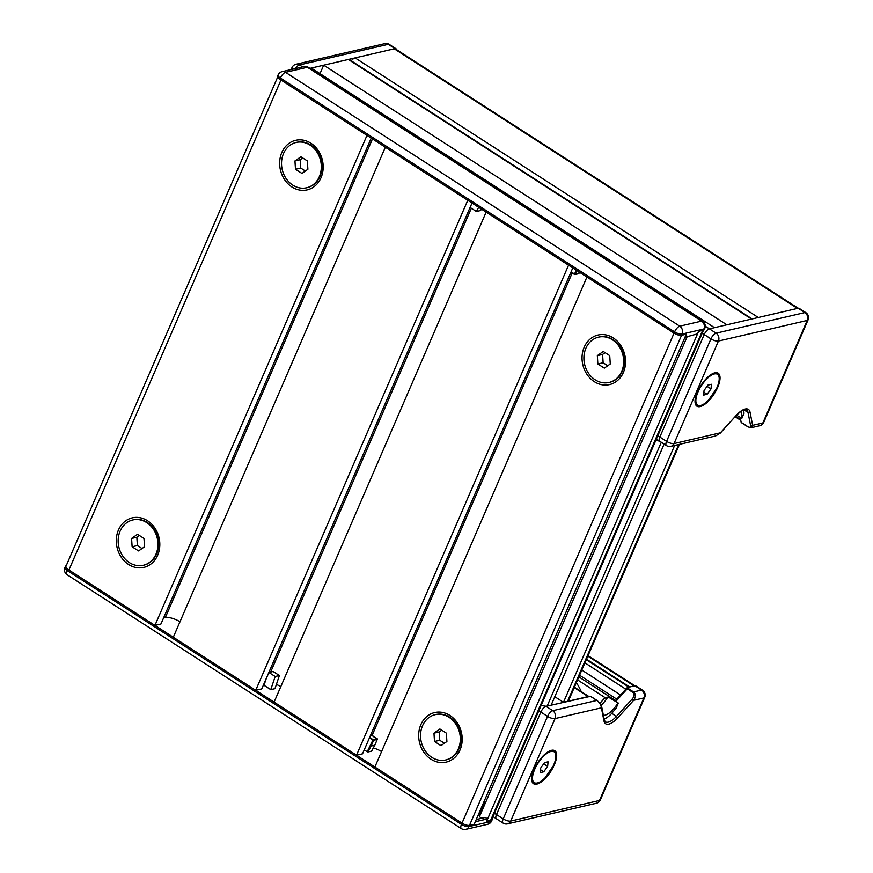 <?xml version="1.0" encoding="UTF-8"?>
<svg xmlns="http://www.w3.org/2000/svg" width="873" height="873" viewBox="0 0 873 873"><rect width="100%" height="100%" fill="white"/><g stroke="black" fill="none" stroke-linecap="round" stroke-linejoin="round"><path stroke-width="1.31" d="M296.46 142.386A23.255 19.708 76.9 0 1 296.765 142.31A23.255 19.708 76.9 0 1 321.209 160.512A23.255 19.708 76.9 0 1 307.274 187.619A23.255 19.708 76.9 0 1 306.98 187.684M302.724 157.958L300.214 159.715L300.749 168.053L305.375 171.032M294.954 160.938L300.89 156.769L307.351 160.938L307.885 169.264L301.949 173.432L295.478 169.275L294.954 160.938L300.214 159.715M295.478 169.275L300.749 168.053M292.761 185.109A23.255 19.708 76.9 0 1 281.597 161.319A23.255 19.708 76.9 0 1 296.154 142.452A23.255 19.708 76.9 0 1 320.609 160.654A23.255 19.708 76.9 0 1 306.674 187.76A23.255 19.708 76.9 0 1 292.761 185.109M598.845 337.076A23.255 19.708 76.9 0 1 599.14 337.011A23.255 19.708 76.9 0 1 623.595 355.213A23.255 19.708 76.9 0 1 609.66 382.319A23.255 19.708 76.9 0 1 609.354 382.385M605.109 352.659L602.599 354.416L603.134 362.753L607.761 365.732M597.339 355.638L603.276 351.47L609.736 355.638L610.271 363.965L604.323 368.133L597.863 363.976L597.339 355.638L602.599 354.416M597.863 363.976L603.134 362.753M595.146 379.799A23.255 19.708 76.9 0 1 583.982 356.02A23.255 19.708 76.9 0 1 598.54 337.142A23.255 19.708 76.9 0 1 622.995 355.355A23.255 19.708 76.9 0 1 609.059 382.461A23.255 19.708 76.9 0 1 595.146 379.799M133.1 519.893A23.255 19.708 76.9 0 1 133.394 519.828A23.255 19.708 76.9 0 1 157.849 538.03A23.255 19.708 76.9 0 1 143.914 565.137A23.255 19.708 76.9 0 1 143.608 565.202M139.364 535.476L136.854 537.233L137.377 545.56L142.004 548.539M131.583 538.455L137.519 534.287L143.99 538.455L144.514 546.782L138.578 550.95L132.118 546.793L131.583 538.455L136.854 537.233M132.118 546.793L137.377 545.56M129.4 562.616A23.255 19.708 76.9 0 1 118.237 538.837A23.255 19.708 76.9 0 1 132.794 519.959A23.255 19.708 76.9 0 1 157.249 538.161A23.255 19.708 76.9 0 1 143.314 565.278A23.255 19.708 76.9 0 1 129.4 562.616M435.474 714.594A23.255 19.708 76.9 0 1 435.78 714.518A23.255 19.708 76.9 0 1 460.235 732.72A23.255 19.708 76.9 0 1 446.299 759.837A23.255 19.708 76.9 0 1 445.994 759.903M441.749 730.166L439.239 731.934L439.763 740.26L444.39 743.239M433.968 733.156L439.905 728.988L446.376 733.145L446.9 741.483L440.963 745.651L434.492 741.483L433.968 733.156L439.239 731.934M434.492 741.483L439.763 740.26M431.775 757.317A23.255 19.708 76.9 0 1 420.622 733.538A23.255 19.708 76.9 0 1 435.18 714.66A23.255 19.708 76.9 0 1 459.624 732.862A23.255 19.708 76.9 0 1 445.688 759.968A23.255 19.708 76.9 0 1 431.775 757.317M474.29 824.112L475.37 821.613M476.265 819.54L485.268 817.444L487.516 818.896L475.469 821.689M703.496 330.201L491.674 819.714A7.18 2.51 -156.6 0 1 490.571 820.434L486.436 821.395L487.516 818.896M492.077 818.776A5.816 2.03 -156.6 0 1 492.176 819.682A5.816 2.03 -156.6 0 1 491.324 820.26L490.659 820.413M474.388 824.188L469.499 825.323A5.816 2.03 -156.6 0 1 462.013 823.13L67.788 569.305A5.816 2.03 -156.6 0 1 65.464 566.293A5.816 2.03 -156.6 0 1 66.195 565.759M270.75 689.637L263.995 685.283L266.2 678.714L268.906 672.472L275.181 676.51L270.75 689.637L274.962 688.666L279.393 675.527L275.181 676.51M377.169 738.798L372.891 740.064L367.206 751.74L364.248 749.842M374.833 745.018L371.647 750.976M371.571 751.129L367.959 751.959L371.145 746.022L374.757 745.193L377.245 739.442L371.756 735.262M367.206 751.74L367.959 751.959M480.03 815.327L478.349 815.709L484.177 803.564L485.224 803.324M483.326 803.225L484.177 803.564L483.948 802.778L483.446 803.302L481.831 806.674M370.414 745.782L371.145 746.022L373.633 740.282L377.332 739.376A0.578 0.578 0 0 0 377.114 738.667L371.702 735.175M279.393 675.527L273.118 671.49L268.906 672.472M278.061 75.034L277.516 76.278A5.816 2.03 23.4 0 0 279.84 79.29L674.065 333.115A5.816 2.03 23.4 0 0 681.551 335.297L682.086 334.053A5.816 4.922 -103.1 0 0 679.772 326.164L285.558 72.339A5.816 4.922 -103.1 0 0 282.077 71.673A5.816 5.816 0 0 0 278.061 75.034A5.816 2.03 23.4 0 0 280.386 78.035L674.6 331.871A5.816 2.03 23.4 0 0 682.086 334.053L703.911 328.99L703.376 330.234L698.476 331.369L697.396 333.879L684.956 337.294M685.25 336.596L686.44 334.163L681.551 335.297A5.816 2.03 -156.6 0 1 674.065 333.115L586.929 277.014L374.877 767.029L462.013 823.13L461.468 824.385A5.816 2.324 122.8 0 0 461.326 828.575A5.816 5.816 0 0 0 465.789 829.35A5.816 4.922 76.9 0 0 468.954 826.567A5.816 2.03 -156.6 0 1 461.468 824.385L67.254 570.56A5.816 2.03 -156.6 0 1 64.929 567.548A5.816 5.816 0 0 0 67.112 574.75A5.816 2.324 -57.2 0 1 67.254 570.56L67.788 569.305M703.376 330.234A5.816 2.03 23.4 0 0 704.227 329.667L704.773 328.412A5.816 5.816 0 0 0 702.579 321.22A5.816 2.324 122.8 0 0 701.597 321.1L679.772 326.164A5.816 2.324 -57.2 0 0 674.6 331.871L462.013 823.13A5.816 2.03 -156.6 0 0 469.499 825.323L681.551 335.297L686.287 334.206L474.235 824.221L469.499 825.323L468.954 826.567L490.779 821.504A5.816 4.922 76.9 0 1 487.614 824.287A5.816 5.816 0 0 0 491.641 820.936A5.816 2.03 -156.6 0 1 490.779 821.504L491.324 820.26M686.887 337.305L685.076 337.753A0.578 0.578 0 0 0 685.523 337.829L684.825 337.589M481.405 209.073L480.63 210.513L476.407 211.495L478.666 207.305M255.713 690.303L467.764 200.288L385.342 147.221L173.291 637.235L255.713 690.303L261.736 688.906L471.998 203.016L470.143 207.458L476.407 211.495M396.495 49.608A5.816 2.324 122.8 0 0 395.993 48.757A5.816 2.324 122.8 0 0 395.011 48.637L309.915 68.389L311.334 68.061L714.507 327.659L709.389 328.837A5.816 2.324 122.8 0 0 704.216 334.545L659.857 437.046A5.816 2.324 122.8 0 0 659.726 441.236A5.816 2.324 -57.2 0 1 659.857 437.046L704.216 334.545A5.816 2.324 -57.2 0 1 709.389 328.837L798.184 308.234L395.48 48.953A7.268 2.914 122.8 0 0 394.258 48.812L355.125 57.891A7.268 2.914 122.8 0 0 351.262 60.815M599.969 703.256L604.476 698.291L609.299 696.894L616.022 701.215L627.283 688.808L627.261 687.597L634.813 685.752A5.816 2.324 -57.2 0 1 635.806 685.862L642.517 690.194A5.816 2.324 122.8 0 0 641.535 690.074L633.569 691.929A1.451 0.578 122.8 0 0 632.881 692.42C634.682 693.991 634.507 696.13 632.358 698.858L616.556 716.264A17.449 6.984 -57.2 0 1 605.316 721.807L604.291 719.952A1.451 1.233 -11.1 0 1 603.985 720.956A18.9 7.562 122.8 0 0 617.822 717.748L611.853 713.241A17.449 6.984 -57.2 0 1 604.105 718.97M591.599 697.091L596.826 700.452C599.555 702.47 601.071 704.926 601.399 707.817A1.451 1.233 -11.1 0 0 601.715 706.814L601.715 706.814A1.451 1.233 -11.1 0 0 601.704 706.781C601.562 705.188 600.024 703.071 597.077 700.484A1.451 0.578 -57.2 0 1 597.208 700.692M541.26 705.122A7.18 2.51 23.4 0 0 547.153 706.093L590.443 696.338M617.822 717.748L633.634 700.332L632.358 698.858M588.053 655.645L641.535 690.074A5.816 4.922 -103.1 0 1 643.848 697.964L599.5 800.465A5.816 2.03 23.4 0 0 600.351 799.886L644.711 697.385A5.816 2.03 -156.6 0 1 643.848 697.964L633.634 700.332C636.035 696.807 636.024 694.013 633.569 691.929L627.185 687.815M551.474 750.322A19.621 7.857 -57.2 0 1 554.792 750.704A19.621 7.857 -57.2 0 1 552.718 768.164A19.621 7.857 -57.2 0 1 536.862 784.074A19.621 7.857 -57.2 0 1 533.545 783.703A19.621 7.857 -57.2 0 1 535.629 766.232A19.621 7.857 -57.2 0 1 551.474 750.322M493.016 816.604L496.355 818.743A5.816 2.324 -57.2 0 1 496.497 814.553L540.856 712.052A5.816 2.324 -57.2 0 1 546.029 706.355L547.065 706.115L546.029 706.355L552.751 710.687A5.816 4.922 76.9 0 1 555.064 718.566L601.399 707.817L603.985 720.956M616.174 708.09L611.853 713.241M615.847 708.832L618.335 703.081L607.968 696.861A17.449 6.984 -57.2 0 1 601.159 705.209M618.335 703.081L607.968 696.861M617.822 703.202A17.449 6.984 -57.2 0 1 603.385 715.303M543.748 771.797L540.267 772.605L540.693 768.011L544.599 762.598L548.069 761.802L547.644 766.396L543.748 771.797L540.54 769.735M547.644 766.396L543.693 763.853M720.138 433.128L715.565 435.976L670.9 446.332A5.816 4.922 76.9 0 0 674.065 443.56L718.424 341.048L807.219 320.446L762.86 422.958L752.635 425.326L750.049 412.187A18.9 7.562 122.8 0 0 736.223 415.395L720.411 432.801L674.065 443.56A5.816 2.03 23.4 0 1 666.579 441.367A5.816 2.324 122.8 0 0 666.437 445.557A5.816 5.816 0 0 0 670.9 446.332M735.928 415.712L736.179 415.646C745.346 406.676 745.848 410.365 746.491 409.895A17.449 6.984 -57.2 0 1 748.019 412.471L750.605 425.609A1.451 1.233 -11.1 0 0 752.635 425.326L751.173 427.715L759.696 425.729A5.816 4.922 -103.1 0 0 762.86 422.958A5.816 2.03 23.4 0 0 763.722 422.379L808.071 319.878A5.816 2.03 -156.6 0 1 807.219 320.446A5.816 4.922 -103.1 0 0 804.906 312.567L716.111 333.17A5.816 4.922 76.9 0 1 718.424 341.048A5.816 2.03 -156.6 0 1 710.938 338.866L666.579 441.367L657.827 435.736M740.228 417.6L741.155 422.346A1.451 0.578 122.8 0 0 741.286 422.565A1.451 0.578 122.8 0 0 741.537 422.587M743.436 410.026L744.058 413.224L741.897 418.222L736.561 415.232M714.834 372.815A19.621 7.857 -57.2 0 1 718.163 373.186A19.621 7.857 -57.2 0 1 716.078 390.657A19.621 7.857 -57.2 0 1 700.233 406.567A19.621 7.857 -57.2 0 1 696.916 406.185A19.621 7.857 -57.2 0 1 698.989 388.714A19.621 7.857 -57.2 0 1 714.834 372.815M799.166 308.355A5.816 2.324 122.8 0 0 798.184 308.234L804.906 312.567A5.816 2.324 122.8 0 1 805.888 312.676L799.166 308.355M740.926 411.39A17.449 6.984 -57.2 0 1 741.373 418.342M707.108 394.28L703.638 395.087L704.064 390.493L707.959 385.091L711.44 384.284L711.015 388.878L707.108 394.28L703.9 392.217M711.015 388.878L707.065 386.335M576.366 682.653A50.874 43.104 76.9 0 1 581.222 691.58M586.514 659.213L629.608 686.964L634.071 685.927A7.268 2.914 -57.2 0 1 635.293 686.069M798.664 308.551A7.268 2.914 122.8 0 0 797.431 308.409L758.299 317.488L355.125 57.891M623.398 372.422A25.437 21.552 76.9 0 1 594.338 381.676A25.437 21.552 76.9 0 1 584.201 347.181A25.437 21.552 76.9 0 1 613.272 337.927A25.437 21.552 76.9 0 1 623.398 372.422M321.013 177.721A25.437 21.552 76.9 0 1 291.953 186.986A25.437 21.552 76.9 0 1 281.815 152.48A25.437 21.552 76.9 0 1 310.886 143.227A25.437 21.552 76.9 0 1 321.013 177.721M460.038 749.94A25.437 21.552 76.9 0 1 430.967 759.194A25.437 21.552 76.9 0 1 420.841 724.699A25.437 21.552 76.9 0 1 449.901 715.445A25.437 21.552 76.9 0 1 460.038 749.94M157.653 555.239A25.437 21.552 76.9 0 1 128.582 564.493A25.437 21.552 76.9 0 1 118.455 529.998A25.437 21.552 76.9 0 1 147.515 520.745A25.437 21.552 76.9 0 1 157.653 555.239M702.71 330.398A7.18 2.51 -156.6 0 1 702.623 330.409L490.571 820.434L486.479 821.286M481.776 818.263L479.408 816.746L687.357 336.203M381.566 751.566A11.633 4.059 23.4 0 0 373.317 747.965M572.797 267.913L362.535 753.814L356.511 755.21L274.089 702.132L486.13 212.117L568.563 265.185L356.511 755.21M280.779 686.669A11.633 4.059 23.4 0 0 276.392 684.421M179.98 621.772A11.633 4.059 23.4 0 0 165.313 617.604L163.535 618.008M371.211 138.12L160.948 624.009L154.925 625.406L68.912 570.025A7.18 2.51 -156.6 0 1 65.977 566.271L277.614 77.184M702.623 330.409L698.629 331.336L486.577 821.362M154.925 625.406L366.976 135.391L280.964 80.01A7.18 2.51 -156.6 0 1 280.833 79.923M68.912 570.025L280.964 80.01M320.009 73.648L323.676 65.191L726.849 324.789L751.533 319.06L348.349 59.462A5.816 2.324 -57.2 0 1 349.331 59.582L752.122 318.929M323.676 65.191L348.349 59.462M674.622 445.47L563.489 702.307L554.802 696.719L563.489 702.307L588.162 696.578L574.227 687.608M661.319 442.262L547.153 706.093L551.147 705.166L664.124 444.073M494.467 813.254L503.219 818.885A5.816 2.03 23.4 0 0 510.705 821.067A5.816 4.922 76.9 0 1 507.54 823.85L596.335 803.247A5.816 4.922 -103.1 0 0 599.5 800.465L510.705 821.067L555.064 718.566A5.816 2.03 -156.6 0 1 547.567 716.384L503.219 818.885A5.816 2.324 122.8 0 0 503.077 823.075L496.355 818.743A5.816 2.324 -57.2 0 1 496.497 814.553L540.856 712.052A5.816 2.324 -57.2 0 1 546.029 706.355L545.789 706.202M655.939 440.112A7.18 2.51 23.4 0 0 659.562 441.105M563.489 702.307L567.559 701.357A7.18 2.51 23.4 0 0 568.574 700.659L679.489 444.346M678.703 444.532L567.559 701.357M547.153 706.093L551.147 705.166M485.628 802.385L483.609 802.56M369.443 737.838L373.633 740.282L369.748 737.128M377.3 739.245L374.844 745.127M370.49 735.426L371.603 735.164M686.265 336.454L685.523 337.829L686.789 337.535M578.985 273.26L575.296 274.264L576.9 270.565M578.253 273.631L579.443 272.19M574.641 274.471L575.296 274.264L574.641 274.471M576.245 270.139L574.554 274.046L571.106 271.819M570.975 272.114L574.489 274.373M704.773 328.412A5.816 2.03 23.4 0 1 703.911 328.99A5.816 4.922 -103.1 0 0 701.597 321.1L307.383 67.276A5.816 4.922 -103.1 0 0 303.902 66.61L282.077 71.673M279.84 79.29L280.386 78.035A5.816 2.324 122.8 0 1 285.558 72.339L307.383 67.276A5.816 2.324 -57.2 0 1 308.365 67.385A5.816 5.816 0 0 0 303.902 66.61M395.011 48.637L388.289 44.316A5.816 4.922 -103.1 0 0 384.807 43.65L296.012 64.253A5.816 4.922 76.9 0 1 299.494 64.918L388.289 44.316A5.816 2.324 -57.2 0 1 389.271 44.425A5.816 5.816 0 0 0 384.807 43.65M292.619 69.229A5.816 2.03 -156.6 0 1 291.997 67.614L291.146 69.567M295.423 68.574A5.816 2.324 -57.2 0 1 299.494 64.918L302.593 66.915M538.827 710.753L547.567 716.384A5.816 2.324 122.8 0 1 552.751 710.687L596.826 700.452A1.451 0.578 -57.2 0 1 597.077 700.484L591.043 696.599M627.283 688.808L632.881 692.42M552.62 750.169L553.951 751.02A18.9 7.562 122.8 0 0 549.128 751.216M531.679 778.334A18.9 7.562 122.8 0 0 533.49 782.797L532.159 781.946M534.691 769.397A18.311 7.333 -57.2 0 1 550.983 751.446A18.311 7.333 -57.2 0 1 553.657 764.999A18.311 7.333 -57.2 0 1 537.353 782.95A18.311 7.333 -57.2 0 1 534.691 769.397M715.598 435.965L720.367 433.063L736.223 415.395M743.949 409.852L748.019 412.471A1.451 1.233 -11.1 0 0 750.049 412.187M750.605 425.609C750.78 427.432 749.874 427.792 747.877 426.679A1.451 0.578 122.8 0 0 748.008 426.886A1.451 0.578 122.8 0 0 748.248 426.919M747.877 426.679L741.155 422.346M705.242 326.175L716.111 333.17A5.816 2.324 122.8 0 0 710.938 338.866L702.187 333.235M715.98 372.651L717.322 373.513A18.9 7.562 122.8 0 0 712.499 373.709M695.039 400.816A18.9 7.562 122.8 0 0 696.861 405.29L695.519 404.428M698.051 391.89A18.311 7.333 -57.2 0 1 714.354 373.939A18.311 7.333 -57.2 0 1 717.017 387.481A18.311 7.333 -57.2 0 1 700.724 405.432A18.311 7.333 -57.2 0 1 698.051 391.89M578.864 676.891L615.541 700.506M579.574 675.233L616.753 699.164M581.822 670.049L620.55 694.995M584.932 662.869L625.81 689.19M587.835 656.158L634.071 685.927M740.61 419.575L735.557 416.323M797.431 308.409L394.258 48.812M372.084 735.426L572.208 272.965M270.63 672.068L471.344 208.232M165.313 617.604L372.465 138.927M306.674 187.76L307.274 187.619M296.154 142.452L296.765 142.31M609.059 382.461L609.66 382.319M598.54 337.142L599.14 337.011M143.314 565.278L143.914 565.137M132.794 519.959L133.394 519.828M445.688 759.968L446.299 759.837M435.18 714.66L435.78 714.518M371.647 751.075L374.844 745.138M491.641 820.936L492.176 819.682M487.614 824.287L465.789 829.35M461.326 828.575L67.112 574.75M64.929 567.548L65.464 566.293M570.964 272.158L574.543 274.46A0.578 0.578 0 0 0 574.98 274.537L578.592 273.696A0.578 0.578 0 0 0 578.995 273.369L579.486 272.223M702.579 321.22L308.365 67.385M296.012 64.253A5.816 5.816 0 0 0 291.997 67.614M395.993 48.757L389.271 44.425M615.312 700.757L627.261 687.597M601.715 706.814L604.291 719.952M596.335 803.247A5.816 5.816 0 0 0 600.351 799.886M503.077 823.075A5.816 5.816 0 0 0 507.54 823.85M644.711 697.385A5.816 5.816 0 0 0 642.517 690.194M553.951 751.02C556.821 753.443 556.625 758.342 553.373 765.752L544.763 778.214C536.087 785.667 535.324 783.146 533.49 782.797M741.286 422.565L748.008 426.886L751.206 427.694M759.696 425.729A5.816 5.816 0 0 0 763.722 422.379M808.071 319.878A5.816 5.816 0 0 0 805.888 312.676M666.437 445.557L656.387 439.086M717.322 373.513C720.181 375.925 719.996 380.835 716.744 388.234L708.123 400.707C699.448 408.16 698.684 405.629 696.861 405.29M577.555 679.903L605.142 697.669M628.887 687.127L586.296 659.704M740.762 420.339L735.175 416.748M574.401 687.193L588.762 696.436"/></g></svg>
